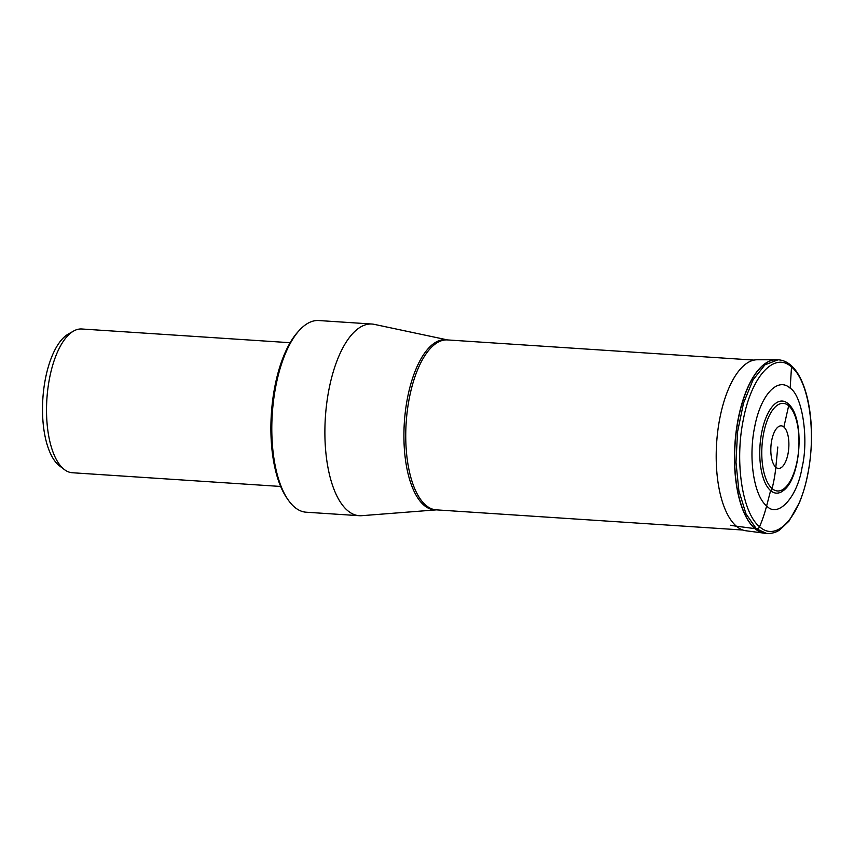 <?xml version="1.0" encoding="UTF-8"?>
<svg xmlns="http://www.w3.org/2000/svg" width="854" height="854" viewBox="0 0 854 854"><rect width="100%" height="100%" fill="white"/><g stroke="black" fill="none" stroke-linecap="round" stroke-linejoin="round"><path stroke-width="1.28" d="M777.802 447.005L775.827 467.266A143.13 123.915 130.7 0 1 772.101 488.584A3.021 2.615 130.7 0 1 770.607 490.623A46.137 19.354 93.8 0 0 783.267 490.644C801.116 478.176 805.002 419.143 788.936 404.454A46.137 19.354 93.8 0 0 788.007 403.568A46.137 19.354 93.8 0 0 761.8 432.039A46.137 19.354 93.8 0 0 770.607 490.623L766.636 505.899C753.836 495.736 748.147 457.893 754.722 426.68C760.722 394.964 777.652 376.571 790.163 388.186L791.509 366.974C808.877 380.756 816.605 432.124 807.67 474.482C799.536 517.524 776.564 542.482 759.59 526.726C742.211 512.944 734.493 461.576 743.418 419.218C751.552 376.187 774.535 351.218 791.509 366.974M361.712 515.688A96.043 40.287 -86.2 0 1 359.267 515.699A96.043 40.287 -86.2 0 1 347.471 510.468A96.043 40.287 -86.2 0 1 325.545 414.927A96.043 40.287 -86.2 0 1 335.601 364.583A96.043 40.287 -86.2 0 1 371.885 324.029A96.043 40.287 -86.2 0 1 374.308 324.371L447.603 339.935A85.272 35.772 -86.2 0 0 405.938 407.209A85.272 35.772 -86.2 0 0 423.968 505.216A85.272 35.772 -86.2 0 0 436.405 509.859L361.712 515.688M371.885 324.029L318.798 320.538A96.043 40.287 93.8 0 0 299.508 330.156A96.043 40.287 93.8 0 0 282.514 361.093A96.043 40.287 93.8 0 0 272.458 411.436A96.043 40.287 93.8 0 0 288.321 500.134A96.043 40.287 93.8 0 0 294.384 506.977A96.043 40.287 93.8 0 0 306.18 512.208L359.267 515.699M299.508 330.156L298.057 331.736A94.153 39.497 93.8 0 0 279.311 368.437A94.153 39.497 93.8 0 0 272.234 403.857A94.153 39.497 93.8 0 0 287.083 498.373L288.321 500.134M290.136 342.71L81.77 328.993A72.035 30.21 93.8 0 0 73.561 331.074A72.035 30.21 93.8 0 0 58.638 349.521A72.035 30.21 93.8 0 0 46.522 410.144A72.035 30.21 93.8 0 0 63.463 468.825A72.035 30.21 93.8 0 0 64.445 469.615A72.035 30.21 93.8 0 0 72.312 472.742L280.667 486.46M73.561 331.074L68.224 334.106A68.523 28.737 93.8 0 0 51.453 357.57A68.523 28.737 93.8 0 0 42.7 401.369A68.523 28.737 93.8 0 0 59.545 465.9L64.445 469.615M790.163 388.186C802.397 395.626 808.951 439.191 802.077 467.394C797.316 497.434 777.823 518.602 766.636 505.899A142.565 123.424 130.7 0 1 759.59 526.726A3.021 2.615 130.7 0 1 756.366 528.775L755.096 528.647A7.526 6.512 130.7 0 1 754.925 528.626L736.361 526.192A143.493 124.236 130.7 0 1 730.458 525.263A143.493 124.236 -49.3 0 0 736.361 526.192A85.71 35.953 93.8 0 0 745.873 530.761L766.476 533.462C774.14 533.867 778.506 530.708 779.723 529.928L788.957 521.175L799.408 502.643C805.685 487.356 809.549 469.785 811.001 449.93C813.67 413.261 805.653 377.607 790.687 365.128C786.78 361.744 782.51 359.972 777.887 359.801L776.617 359.758A86.98 36.487 93.8 0 0 736.297 431.697A86.98 36.487 93.8 0 0 755.096 528.647A86.98 36.487 93.8 0 0 765.195 533.334M772.101 488.584A143.13 123.915 -49.3 0 0 775.827 467.266A21.339 8.946 -86.2 0 1 771.76 440.173A21.339 8.946 -86.2 0 1 783.876 427.011L788.658 405.757A43.896 18.414 -86.2 0 1 797.038 461.491A43.896 18.414 -86.2 0 1 772.101 488.584A43.896 18.414 -86.2 0 1 763.722 432.85A43.896 18.414 -86.2 0 1 788.658 405.757M777.738 447.72L775.827 467.266A21.339 8.946 93.8 0 0 787.954 454.093A21.339 8.946 93.8 0 0 783.876 427.011M766.636 505.899A142.565 123.424 130.7 0 1 759.58 526.726M766.465 533.387L756.366 528.775L746.001 513.862L738.881 490.794L735.988 462.249L737.568 431.793L743.492 403.184L753.025 379.913L764.97 364.818L777.887 359.876M776.617 359.758L775.998 359.758A86.98 36.476 93.8 0 0 736.052 432.209A86.98 36.476 93.8 0 0 754.925 528.626A86.98 36.476 93.8 0 0 764.576 533.259M736.361 526.192A85.71 35.953 -86.2 0 1 717.766 431.185A85.71 35.953 -86.2 0 1 757.135 359.78L775.998 359.758M754.018 360.1L447.421 339.924A85.144 35.719 93.8 0 0 407.454 409.642A85.144 35.719 93.8 0 0 425.772 505.205A85.144 35.719 93.8 0 0 436.234 509.849L742.831 530.035"/></g></svg>
